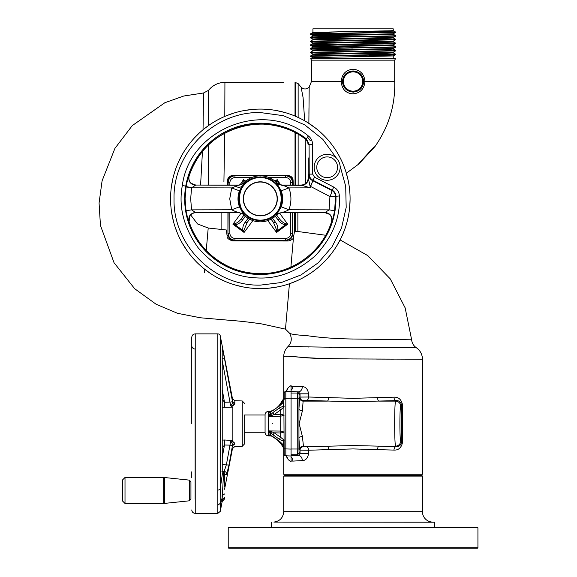 <?xml version="1.0" encoding="UTF-8"?>
<svg xmlns="http://www.w3.org/2000/svg" width="577" height="577" viewBox="0 0 577 577"><rect width="100%" height="100%" fill="white"/><g stroke="black" fill="none" stroke-linecap="round" stroke-linejoin="round"><path stroke-width="0.87" d="M368.826 55.241L393.24 55.926L393.24 58.731L395.461 58.731L310.7 58.731L311.465 60.159L394.697 60.159L395.461 58.731M342.435 81.508C343.091 75.075 346.633 71.562 353.081 70.957C359.529 71.562 363.077 75.075 363.726 81.508C363.063 87.949 359.514 91.454 353.081 92.024C346.633 91.404 343.084 87.899 342.435 81.508L341.202 81.508C341.923 74.029 345.883 69.932 353.081 69.226C360.286 69.932 364.246 74.029 364.96 81.508C364.217 89.024 360.228 93.157 353.001 93.892C345.782 93.301 341.844 89.168 341.202 81.508L311.465 81.508L309.193 86.947L308.861 123.341M309.193 86.947C306.546 89.579 303.841 89.637 301.086 87.127L303.062 97.405L304.699 120.824M305.204 139.007L305.723 183.457M295.027 132.58L295.027 185.051M353.081 35.183L390.182 34.49L393.24 34.259L393.24 33.783L315.972 35.399L312.922 35.63L312.922 36.106L353.081 35.183M353.081 31.49L390.182 30.797L393.24 30.567L393.24 28.85L312.922 28.85L312.922 32.406L353.081 31.49M353.622 53.625L392.454 54.31L395.642 54.541L393.226 55.94L315.987 57.534L312.922 57.772L312.922 58.731M395.627 54.555L310.52 56.38L312.936 54.541L390.167 52.94L393.24 52.709L393.24 52.24L315.987 53.849L312.922 54.079L312.922 54.548M393.226 52.247L395.627 50.863L310.52 52.695L310.52 52.247L312.936 50.848L390.182 49.247L393.24 49.016L393.24 48.547L315.987 50.156L312.922 50.387L312.922 50.855M353.081 46.254L390.182 45.561L393.24 45.331L393.24 44.862L315.972 46.47L312.922 46.701L312.922 47.177L353.081 46.254M392.641 43.246L395.627 43.484L382.63 43.939L310.52 45.316L310.52 44.869L312.936 43.47L390.182 41.869L393.24 41.638L393.24 41.162L315.98 42.777L312.922 43.008L312.922 43.477M390.002 41.4L353.081 40.715M353.636 40.246L368.826 40.477M393.226 41.176L395.627 39.791L310.52 41.623L310.52 41.176L312.936 39.777L390.182 38.176L393.24 37.945L393.24 37.483M337.329 38.63L310.534 37.945L313.715 37.707L395.627 36.099L393.226 37.491L315.98 39.085L312.922 39.315L312.922 39.784M352.525 48.086L312.922 47.177M337.329 36.791L312.922 36.106M316.16 35.868L353.081 36.553M353.081 71.851A9.658 9.658 180 0 1 362.738 81.508A9.658 9.658 180 0 1 353.081 91.166A9.658 9.658 180 0 1 343.423 81.508A9.658 9.658 180 0 1 353.081 71.851M308.919 113.431L308.983 107.798M368.472 153.367L358.786 163.608L372.879 148.087L375.021 146.486C388.84 126.63 395.396 104.971 394.697 81.508L363.726 81.508M346.351 173.244L358.793 164.005L375 146.508M360.531 161.445L360.978 161.019M365.371 156.72L358.786 163.608M358.815 163.976L365.465 156.634M337.336 33.098L312.922 32.413M301.086 87.127L298.136 83.607L298.136 117.441L298.136 83.607L295.027 82.367L295.027 116.071M360.012 31.569L395.627 32.413L313.715 34.014L310.534 34.259L337.321 34.945M353.629 38.861L392.641 39.553M310.52 41.623L312.936 43.023M312.936 46.715L310.534 45.323L337.321 46.016M393.233 48.555L395.627 47.17L322.81 48.547L310.534 49.016L337.321 49.701M310.52 52.695L312.936 54.094M310.52 56.38L312.936 57.787M310.534 55.926L392.447 54.325L395.627 54.079L368.84 53.394M310.534 52.233L392.454 50.632L395.642 50.401L393.226 49.002M352.533 49.471L313.527 48.778M312.936 50.401L310.534 49.016L310.534 48.547L392.454 46.946L395.642 46.715L393.226 45.316M310.534 44.855L392.447 43.253L395.627 43.008L368.84 42.323M310.534 41.162L392.447 39.561L395.627 39.323L368.84 38.637M352.525 38.407L310.534 37.476L392.454 35.875L395.642 35.644L393.226 34.245M352.54 34.714L310.534 33.783L392.454 32.182L395.627 31.937L368.833 31.252M327.166 180.291A12.997 12.997 -90 0 1 314.162 167.294A12.997 12.997 -90 0 1 327.166 154.297A12.997 12.997 -90 0 1 340.163 167.294A12.997 12.997 -90 0 1 327.166 180.291A12.997 12.997 -90 0 1 314.162 167.294A12.997 12.997 -90 0 1 327.166 154.297M310.238 140.6L307.274 136.843M260.328 288.594A89.752 89.752 -90 0 1 170.576 198.841A89.752 89.752 -90 0 1 260.328 109.089A89.752 89.752 -90 0 1 350.08 198.841A89.752 89.752 -90 0 1 260.328 288.594L251.435 288.154M242.484 286.805L234.435 284.778M224.994 281.345L218.099 278.042M210.72 273.642L203.638 268.428M195.653 261.078L190.598 255.351M186.861 250.396L182.159 242.946M177.363 233.086L175.019 226.739M173.533 221.705L171.585 212.286M171.29 187.518L172.682 179.505M173.857 174.773L175.422 169.732M178.82 161.264L182.253 154.571M185.477 149.306L188.917 144.474M194.413 137.917L199.065 133.244M203.818 129.104L209.379 124.949M217.046 120.211L222.167 117.607M226.22 115.818L233.93 113.056M243.927 110.596L252.661 109.414M314.559 177.182L312.965 180.262L332.186 190.179L331.797 190.432L312.445 180.579L312.965 180.262C310.563 178.913 309.315 176.872 309.214 174.117L312.676 174.11L314.559 177.175L333.78 187.099C337.242 189.04 339.117 191.997 339.399 195.956L335.54 196.36L334.631 210.749C333.34 217.103 332.381 220.674 331.746 221.46C332.482 216.317 330.296 213.31 325.183 212.43L329.092 209.862L288.904 209.768C291.594 202.484 291.594 195.199 288.904 187.914L310.433 187.85L301.821 185.34C305.803 184.741 307.995 182.512 308.406 178.654L310.433 187.85L310.44 186.364A6.938 1.003 117.5 0 0 312.388 180.551L312.445 180.579A6.938 1.01 -63 0 1 310.556 186.421L310.44 186.364C309.128 183.298 308.45 179.382 308.406 174.615C308.522 177.067 309.849 179.043 312.388 180.551M239.462 206.826L231.752 209.768L229.733 198.841L231.752 187.914L243.956 183.118L239.462 190.857C237.5 196.18 237.5 201.503 239.462 206.826L243.811 214.839L242.506 213.685L238.842 212.632L195.74 212.624C190.511 213.346 188.29 216.332 189.068 221.59L188.91 221.46C188.275 220.674 187.309 217.103 186.025 210.749L185.073 198.841L186.126 186.321C187.395 180.298 188.326 176.93 188.91 176.223C188.167 181.366 190.36 184.373 195.473 185.253L191.557 187.821L186.018 186.934M189.068 221.59C198.647 253.418 231.464 275.979 264.619 273.52C294.847 272.178 322.767 250.526 331.58 221.59L331.746 221.46M340.091 165.931L345.695 186.284L346.186 207.388L341.541 227.98L332.035 246.826L318.237 262.802L300.978 274.955L281.28 282.542L260.328 285.125C214.218 286.315 172.855 244.951 174.038 198.841C172.855 152.732 214.218 111.368 260.328 112.558L283.343 115.681L304.692 124.834L322.832 139.353L336.434 158.185M260.328 220.789C246.999 219.484 239.679 212.17 238.38 198.841C239.679 185.513 246.999 178.199 260.328 176.894C273.657 178.199 280.97 185.513 282.276 198.841C280.97 212.17 273.657 219.484 260.328 220.789M243.956 183.118L243.811 182.844A22.993 22.993 -90 0 1 276.837 182.844L278.15 183.998L281.735 185.246C283.624 185.491 286.019 186.378 288.904 187.914L281.194 190.857L276.693 183.118L281.735 185.246L301.821 185.34M277.616 214.081L276.837 214.839A22.993 22.993 -90 0 1 243.811 214.839M243.956 214.565L238.921 212.437C237.032 212.192 234.637 211.305 231.752 209.768L191.557 209.862L190.684 198.841L191.557 187.821L231.752 187.914L239.462 190.857M243.04 183.601L243.811 182.844M301.273 185.058L281.828 185.051A2.496 0.426 90 0 0 281.814 185.051L301.439 185.246C305.601 184.777 307.894 182.462 308.327 178.3L308.406 174.615L309.214 174.117L309.084 144.279L312.554 144.257C312.46 140.896 311.104 138.163 308.479 136.064C264.619 99.194 189.444 128.671 182.332 185.52L185.751 186.104A75.652 75.652 135 0 0 260.328 274.493A75.652 75.652 135 0 0 335.929 196.086C335.756 193.439 334.509 191.47 332.186 190.179L333.78 187.099M334.631 210.749L329.092 209.862L329.936 196.541L335.54 196.36C335.352 193.713 334.105 191.737 331.797 190.432C332.107 191.261 331.486 193.302 329.936 196.541L310.556 186.421M281.194 206.826L288.904 209.768C286.004 211.312 283.617 212.199 281.735 212.437L276.693 214.565L281.194 206.826C283.156 201.503 283.156 196.18 281.194 190.857M331.58 221.59C332.366 216.332 330.145 213.339 324.916 212.624L329.618 214.399C331.775 217.053 332.431 219.448 331.58 221.582L331.58 221.582C322.132 252.921 290.181 275.352 257.501 273.585C237.94 272.625 222.823 264.966 213.216 256.938C201.726 247.504 193.677 235.719 189.076 221.582L189.963 215.61C192.22 213.353 194.139 212.358 195.718 212.624L238.82 212.632A2.496 0.426 -90 0 0 238.842 212.632L195.473 212.43L191.557 209.862L186.025 210.749M195.718 212.624L195.473 212.43C190.36 213.31 188.167 216.317 188.91 221.46M324.952 212.624L281.735 212.437L278.085 213.728M243.04 214.081L242.578 213.728M277.616 183.601L281.828 185.051M308.479 136.064L306.373 138.812L305.485 139.208C267.093 107.697 202.325 128.195 189.068 176.093C188.29 181.351 190.511 184.337 195.74 185.058L238.921 185.246L242.607 183.933M308.205 157.896L308.212 178.185C308.998 180.839 304.937 185.231 301.259 185.051L301.244 185.058C305.442 184.698 307.765 182.404 308.212 178.185L308.327 178.3M281.828 212.632L281.814 212.632A2.496 0.426 90 0 0 281.828 212.632A2.496 0.426 90 0 0 281.843 212.632L278.049 213.75M308.147 144.74L307.642 141.964L305.485 139.208L307.635 141.949L308.147 144.74L309.084 144.279L306.373 138.812A75.652 75.652 135.1 0 0 185.751 186.104M308.212 178.185L308.212 157.903M195.718 185.058L238.842 185.051L195.718 185.058L190.987 183.241C188.874 180.601 188.239 178.221 189.076 176.1L188.91 176.223M242.564 183.962L238.828 185.051A2.496 0.426 -90 0 0 238.828 185.051A2.496 0.426 -90 0 0 238.806 185.051M346.02 172.148L348.111 180.132M348.998 184.957L349.676 190.316M350.08 199.577L349.691 207.172M348.912 213.259L347.722 219.296M345.291 227.771L342.962 233.88M340.43 239.325L336.802 245.824M331.248 253.851L327.916 257.897M325.882 260.14L318.735 266.992M309.892 273.671L302.471 278.085M295.842 281.273L288.601 284.028M278.164 286.805L269.026 288.175M328.969 141.019L330.643 143.067M331.898 144.676L332.936 146.082M333.657 147.092L334.379 148.13M334.999 149.039L335.432 149.695M336.023 150.611L336.694 151.686M337.336 152.746L338.223 154.254M339.218 156.035L340.444 158.379M276.52 110.56L285.363 112.652M294.861 115.999L299.362 118.018M307.606 122.548L316.21 128.606M285.536 223.66L287.721 224.201L285.478 224.785A1.731 0.584 91.7 0 0 285.536 223.66C283.033 222.7 280.862 220.904 279.023 218.272L276.635 215.048L279.023 218.272A1.731 0.865 143.5 0 1 278.143 220.003L275.359 216.238M272.568 218.301L275.352 222.066A1.731 0.865 143.5 0 1 273.448 222.397L271.06 219.173M243.963 230.209L244.085 232.452L242.874 230.475A1.731 0.584 164.7 0 0 243.963 230.209L247.208 222.397L249.596 219.173L247.208 222.397A1.731 0.865 -143.5 0 1 245.297 222.066L248.081 218.301M245.297 216.238L242.513 220.003A1.731 0.865 -143.5 0 1 241.633 218.272L244.021 215.048M240.003 184.95L243.465 179.62L245.723 181.084M243.746 182.909A1.731 0.988 177.5 0 0 242.744 183.169L243.436 179.772M243.508 179.764L244.468 182.952M276.91 182.909A1.731 0.988 2.5 0 1 277.912 183.169L277.847 183.789M276.181 182.952L277.191 179.62L278.619 184.265M279.47 213.05L287.721 224.201L276.571 232.452L267.793 220.587M276.571 232.351L276.686 230.209A1.731 0.584 15.3 0 0 277.782 230.475L276.621 232.365M276.686 230.209L273.448 222.397M252.863 220.587L244.085 232.452L232.935 224.201L241.186 213.05M233.029 224.179L235.12 223.66A1.731 0.584 88.3 0 0 235.178 224.785L233.036 224.222M235.12 223.66C237.623 222.7 239.794 220.904 241.633 218.272M228.11 185.051L228.11 182.714C228.506 178.488 230.814 176.173 235.041 175.783L285.579 175.783C289.813 176.173 292.121 178.488 292.51 182.714L290.779 182.714C290.469 179.555 288.738 177.824 285.579 177.514L268.918 177.514M292.51 212.632L292.51 233.252C292.121 237.479 289.813 239.794 285.579 240.183L285.579 238.452C288.738 238.142 290.476 236.411 290.779 233.252L290.779 212.632M292.698 212.632L292.698 233.433C292.258 237.616 289.942 239.924 285.766 240.364L235.041 240.183C230.814 239.794 228.506 237.479 228.11 233.252L229.848 233.252C230.151 236.411 231.889 238.142 235.041 238.452L285.579 238.452M227.929 185.051L227.929 182.534C228.369 178.351 230.677 176.043 234.861 175.603L285.766 175.603C289.942 176.043 292.258 178.351 292.698 182.534L292.698 185.051M285.766 240.364L234.861 240.364C230.677 239.924 228.369 237.616 227.929 233.433L227.929 212.632M289.438 283.74L285.485 329.142L289.387 333.023C292.272 337.862 291.818 342.377 288.038 346.553L350.729 347.542L416.255 347.664C413.514 345.746 411.978 343.127 411.646 339.795L350.838 338.98C334.79 338.677 320.437 337.603 307.779 335.764C295.987 334.977 289.856 334.069 289.387 333.023L289.64 333.16M352.295 339.024L353.081 339.038M393.197 339.644L399.609 339.702M208.506 125.555L208.549 90.337L208.506 125.555M203.032 129.753L203.501 92.984L208.549 90.337C212.783 85.172 218.243 82.518 224.922 82.367A20.808 20.808 -90 0 0 208.549 90.337M203.479 95.133L203.457 97.549M203.421 100.989L203.378 105.382M203.32 110.748L203.248 116.035M203.154 122.425L203.046 128.851M422.27 383.207L422.321 380.986M422.436 378.894L422.386 467.565M422.436 468.365L422.436 458.657L422.436 474.265L283.718 474.265L283.718 448.625M422.436 388.602L422.436 359.211C422.306 354.336 420.244 350.484 416.255 347.664A13.87 13.87 180 0 1 422.436 359.211L353.081 358.952C338.151 358.8 318.417 358.735 305.5 357.733C291.767 356.269 284.511 355.894 283.74 356.615C283.545 355.915 289.993 356.225 303.098 357.531L324.736 358.577L352.1 358.944M292.907 386.164A5.215 4.522 -86.5 0 1 291.068 390.304L291.068 386.287L302.334 386.648A5.215 3.815 -87.9 0 1 298.518 391.855L300.033 393.817L300.033 397.077A3.469 3.462 -146.3 0 0 303.495 400.539L303.113 401.116A3.469 3.462 33.7 0 1 299.651 397.654L300.033 397.077L308.587 397.012L353.081 398.339L393.968 397.164C398.721 396.969 401.606 399.724 402.623 405.429L401.635 405.429L400.734 406.323C399.623 406.316 399.623 440.943 400.734 440.929A5.215 5.2 135 0 1 395.526 446.144C394.993 444.102 394.704 436.594 394.668 423.626C394.704 410.665 394.993 403.157 395.526 401.116A5.215 5.2 45 0 1 400.734 406.323M402.623 405.429L402.623 441.831C401.606 447.536 398.721 450.284 393.968 450.089L353.081 448.92L328.529 449.606A3.469 1.226 88.9 0 0 327.296 446.144L303.113 446.144A3.469 3.462 -33.7 0 0 299.651 449.606L298.951 438.462L298.951 408.79L299.651 397.654M376.543 359.082L393.564 359.139M302.334 386.648C305.695 386.713 307.779 389.107 308.587 393.817L300.033 393.817L299.066 394.776L298.951 408.79A3.469 1.976 1.4 0 0 302.413 410.774L299.153 423.626L302.413 436.486L303.495 446.713A3.469 3.462 -33.7 0 0 300.033 450.175L299.651 449.606M377.625 449.606A3.469 1.226 91.1 0 1 378.858 446.144L353.081 445.545L306.365 446.778A3.469 2.221 -92.5 0 1 308.587 450.248L300.033 450.175L300.033 453.443L298.518 455.397L297.335 454.214L297.22 449L298.951 449L299.066 452.476A1.731 1.731 135 0 1 297.335 454.214L291.068 454.214L291.068 449.065L291.068 455.996L285.831 455.816A1.731 1.731 0 0 1 284.158 454.085L283.841 398.44M411.646 339.795L405.148 307.866L390.297 278.922L367.794 255.625L340.12 239.931M325.659 235.257L297.862 231.507L294.508 231.55L293.498 237.19L290.887 267.108M224.705 133.071L223.919 181.863M228.11 180.962L227.569 180.421C227.677 177.622 229.458 175.935 232.92 175.35L287.735 175.35L287.31 175.776M208.232 185.058L208.463 144.942M283.473 82.367L224.922 82.367L224.799 116.417M200.587 185.058L202.455 151.455M233.404 175.834C230.259 176.165 228.521 177.904 228.189 181.048M297.862 231.507L297.862 212.632L297.862 231.507M294.508 231.55L294.508 212.632M227.569 180.421L227.403 185.051M293.246 185.051L293.087 180.421C292.979 177.622 291.19 175.935 287.735 175.35M292.46 181.048C292.157 177.882 290.419 176.144 287.252 175.834M292.46 234.889C292.128 238.034 290.397 239.772 287.252 240.104M233.404 240.104C230.237 239.801 228.506 238.063 228.189 234.889M293.498 237.19C293.426 238.9 291.645 240.176 288.154 241.006L232.646 240.861C228.586 239.657 226.747 238.02 227.136 235.95L226.321 229.985L208.21 228.016L197.529 223.955L190.59 214.832M328.529 397.654A3.469 1.226 -88.9 0 1 327.296 401.116L303.113 401.116L302.413 410.774M302.413 436.486A3.469 1.976 -1.4 0 0 298.951 438.462L298.951 449M291.068 449L297.22 449L297.335 393.045A1.731 1.731 45 0 1 299.066 394.776M289.51 346.481L290.13 346.452M290.534 346.438L291.183 346.416M295.41 346.424L302.997 346.755M307.974 346.979L308.659 347.001M329.366 347.419L331.465 347.433M308.587 393.817L308.587 397.012A3.469 2.221 -87.5 0 1 306.365 400.474L303.495 400.539M393.968 397.164A3.469 2.041 -92.2 0 0 396.017 400.633C399.096 400.416 400.972 402.018 401.635 405.429L401.635 441.831C400.972 445.242 399.096 446.836 396.017 446.627L395.526 446.144L378.858 446.144L396.017 446.627A3.469 2.041 92.2 0 0 393.968 450.089M306.365 400.474L353.081 401.707L396.017 400.633L395.526 401.116L378.858 401.116A3.469 1.226 -91.1 0 1 377.625 397.654M328.529 449.606L308.587 450.248L308.587 453.443C307.779 458.152 305.695 460.54 302.334 460.612L292.907 461.095A5.215 4.522 86.5 0 0 291.068 456.955L291.068 454.214M277.321 407.312L279.448 405.119L283.797 398.411L284.158 396.233L284.158 398.346L284.158 393.146A1.731 1.731 0 0 1 285.831 391.415L291.068 391.228L291.068 398.166L291.068 390.304M286.264 356.37L287.627 356.276M292.907 461.095L291.068 460.973L291.068 456.977M291.068 460.396L291.068 461.744L288.312 459.739L286.206 455.404M288.312 459.739L285.918 455.816M285.918 391.408L288.312 387.52L286.206 391.855M288.312 387.52L291.068 385.515L291.068 386.633M402.623 441.831L401.635 441.831L400.734 440.929M308.587 453.443L300.033 453.443L299.066 452.476M302.334 460.612A5.215 3.815 87.9 0 0 298.518 455.397L291.068 455.729M291.068 385.515L291.068 386.287M291.068 460.973L291.068 461.744M422.436 511.691L283.718 511.691L283.718 476.09L284.151 475.65L422.003 475.65L422.436 476.09L422.436 511.691A10.408 10.408 0 0 0 432.296 522.084L434.575 522.207L434.575 527.342M283.718 511.691C283.17 517.764 279.888 521.226 273.859 522.084L434.575 522.207M271.579 527.342L271.579 522.207M228.225 527.775L228.658 527.342L477.496 527.342L477.929 527.775L477.929 547.717L477.496 548.15L228.658 548.15L228.225 547.717L228.225 527.775L477.929 527.775M228.225 547.717L477.929 547.717M273.859 522.084L432.296 522.084M283.718 476.09L422.436 476.09M272.394 423.626C272.394 414.272 272.394 414.272 272.394 423.626C272.394 432.981 272.394 432.981 272.394 423.626M125.007 503.461L125.007 477.467L122.411 480.071L122.411 500.865L125.007 503.461L163.659 503.461L163.659 477.467L164.387 477.504L164.387 503.425L163.659 503.461M190.937 499.083L189.4 500.8L189.4 480.136L190.937 481.845L190.937 499.083L190.937 490.464M244.648 414.957L244.648 443.8L244.648 414.957M222.203 470.58A2.496 1.507 -0 0 0 222.253 470.291L222.203 349.539C222.369 348.472 223.126 351.472 224.482 358.555L232.473 401.505L234.839 403.294L234.839 400.705L232.473 398.685L220.27 335.893L220.27 488.568A2.496 1.846 180 0 1 217.817 490.061L217.817 505.207L220.27 503.368L220.27 511.359L220.27 503.368L222.001 498.441M221.943 359.038L224.475 358.533M224.064 356.427L223.753 354.884M223.717 354.718L223.645 354.35M224.561 476.595L224.612 486.353A2.496 2.395 -0 0 0 224.561 486.808L224.561 473.941A2.496 2.496 180 0 1 224.561 473.948L223.58 473.306L222.412 473.537L220.27 488.568C220.998 496.602 220.998 501.536 220.27 503.368M191.773 423.626L191.773 337.343L191.773 423.626M223.948 407.261L232.856 407.117L232.856 440.143L231.391 440.915L234.825 443.771A2.496 2.193 -8.4 0 0 232.481 445.545C232.502 443.814 231.889 442.451 230.634 441.448L229.971 445.119L224.489 445.033L222.253 447.968M222.253 399.291L224.489 402.219L224.489 407.261L222.253 407.117M232.733 405.761L233.786 405.004M234.471 404.268L234.825 403.482L231.391 406.345L232.856 407.117M224.561 489.26L232.473 448.567L234.839 446.548L242.239 446.295L242.239 400.965L234.839 400.705L234.825 403.482A2.496 2.193 -171.6 0 1 232.481 401.707C232.502 403.438 231.889 404.809 230.634 405.804L231.391 406.345M234.478 442.999L233.779 442.242M233.158 441.766L232.726 441.484M232.488 440.46L224.489 439.999L224.489 445.033L222.253 457.489M191.773 475.852L191.773 471.784M191.773 475.982L191.773 477.857M222.253 440.143L224.489 439.999M231.391 440.915L230.634 441.448M222.253 389.771L224.489 402.219L229.971 402.14L230.634 405.804M224.107 471.51L226.436 464.543L229.971 445.119L232.481 445.545L228.975 465.019L222.253 464.687M234.839 443.965C234.839 447.406 234.839 447.406 234.839 443.965L232.473 445.754C232.473 449.497 232.473 449.497 232.473 445.754C232.473 449.497 232.473 449.497 232.473 445.754M223.638 472A2.496 2.481 90.1 0 1 224.612 474.373L226.646 474.453A2.496 2.488 -89.9 0 0 224.201 471.51L222.159 471.51M222.03 471.445C221.106 470.868 225.499 472.585 224.561 473.941C224.323 472.311 223.458 471.481 221.979 471.445L223.58 473.306L222.066 500.064L224.561 497.742L224.561 498.925L224.561 498.276M232.473 401.505L232.473 398.685L232.481 401.707L229.971 402.14L222.253 360.647M228.975 465.019L226.646 474.453M220.27 335.893A2.496 2.496 0 0 0 217.817 333.874L217.817 490.061M230.75 455.455L231.088 453.58M224.612 486.353L224.547 486.916M222.203 349.539L222.253 470.291M220.782 502.25L222.311 501.406L222.066 495.722L224.561 493.97M268.42 411.372L268.42 435.88A3.469 3.469 0 0 1 265.074 432.418L265.074 414.841A3.469 3.469 0 0 1 268.42 411.372L271.414 411.271M270.534 435.722L268.925 435.613C270.361 434.957 270.361 433.399 268.925 430.932L280.811 431.062L284.158 432.086L280.689 433.017L280.689 414.243L284.158 415.173L280.811 416.197L268.839 416.558L273.116 412.382L279.578 407.838A1.731 0.606 54.9 0 0 280.689 409.894L274.226 414.445A1.731 0.606 -125.1 0 1 273.116 412.382M273.116 434.87L274.226 432.815L280.689 437.366A1.731 0.606 125.1 0 0 279.578 439.422L273.116 434.87L268.925 430.932M279.578 441.311A1.731 0.606 125.1 0 0 279.694 441.614L273.231 437.063A1.731 0.606 -54.9 0 1 273.116 436.76L279.578 441.311L283.538 445.098L284.158 447.896A1.731 0.527 -1.3 0 0 284.158 447.911L284.158 447.911A1.731 0.527 -1.3 0 0 284.158 447.925M280.646 442.335A1.731 1.204 135.9 0 1 279.448 442.133L277.321 439.941M279.448 405.119A1.731 1.204 44.1 0 1 280.646 404.917M273.116 410.492L279.694 405.645A1.731 0.606 54.9 0 0 279.578 405.948L270.7 411.87L268.839 411.589L270.938 411.524M273.231 437.063L271.161 435.873A1.731 1.118 -67.7 0 1 270.7 435.383L273.116 436.76M268.925 435.613L270.7 435.383L270.7 432.858L271.781 431.769L274.226 432.815L280.689 433.017L280.689 437.366L283.336 439.486A1.731 1.421 93.6 0 0 283.538 441.21L279.578 439.422M270.938 435.736L268.839 435.664M268.839 430.702L271.781 431.769M284.158 406.814A1.731 1.724 -169.1 0 1 284.158 406.735L280.689 409.894L280.689 414.243L274.226 414.445L271.781 415.49L270.7 414.401L270.7 411.87L271.781 411.394M271.781 415.49L268.839 416.558M283.336 407.773A1.731 1.421 -93.6 0 1 283.538 406.042L284.158 406.763M283.336 439.486L284.158 440.446L283.538 441.21L283.538 445.098A1.731 0.519 -36.6 0 1 283.264 445.018L284.158 447.911L283.336 444.593M283.848 448.841L284.158 451.019L283.848 448.841L280.689 442.321M283.848 398.418L280.689 404.939M279.694 405.645L283.264 402.241A1.731 0.519 36.6 0 1 283.538 402.162L283.538 406.042L279.578 407.838M283.336 402.659L284.158 399.334L283.538 402.162L279.578 405.948M283.264 402.241L284.158 399.334M268.925 416.32C270.361 413.86 270.361 412.303 268.925 411.646M268.839 411.589L270.534 411.538M285.831 391.415L285.831 455.816M285.824 396.882L285.81 393.572M284.158 398.346L291.068 398.166L291.068 449.065L284.158 448.884M298.136 134.304L298.136 185.051L298.136 134.304M295.474 82.367L295.474 116.258M295.474 132.818L295.474 185.051M392.67 60.159L394.697 60.159L394.697 81.508M353.081 71.021A10.487 10.487 180 0 1 363.575 81.508A10.487 10.487 180 0 1 353.081 92.003A10.487 10.487 180 0 1 342.594 81.508A10.487 10.487 180 0 1 353.081 71.021M353.001 93.892L353.081 92.024M260.328 220.133A21.291 21.291 -90 0 1 239.037 198.841A21.291 21.291 -90 0 1 260.328 177.55A21.291 21.291 -90 0 1 281.619 198.841A21.291 21.291 -90 0 1 260.328 220.133M260.328 215.863A17.021 17.021 -90 0 1 243.306 198.841A17.021 17.021 -90 0 1 260.328 181.82A17.021 17.021 -90 0 1 277.349 198.841A17.021 17.021 -90 0 1 260.328 215.863M260.328 215.654A16.812 16.812 -90 0 1 243.516 198.841A16.812 16.812 -90 0 1 260.328 182.029A16.812 16.812 -90 0 1 277.14 198.841A16.812 16.812 -90 0 1 260.328 215.654M327.166 177.694A10.4 10.4 -90 0 1 316.766 167.294A10.4 10.4 -90 0 1 327.166 156.901A10.4 10.4 -90 0 1 337.559 167.294A10.4 10.4 -90 0 1 327.166 177.694M312.554 144.257L312.676 174.11M339.399 195.956C340.517 217.421 332.532 237.306 315.431 255.618C296.614 272.164 276.498 279.549 255.077 277.789C233.62 276.7 214.658 266.718 198.192 247.829C183.666 227.41 178.38 206.645 182.332 185.52M186.126 186.321A6.938 0.426 -170.3 0 0 191.651 187.676M235.164 186.27A6.938 4.039 -146.9 0 0 241.857 186.126M242.03 184.265L242.744 183.169L242.809 183.789M275.352 222.066C277.328 224.467 278.136 227.266 277.782 230.475L285.478 224.785C282.333 224.201 279.888 222.614 278.143 220.003M242.513 220.003C240.797 222.592 238.351 224.186 235.178 224.785L242.874 230.475C242.506 227.302 243.314 224.503 245.297 222.066M274.933 181.084L277.191 179.62L280.653 184.95M285.766 175.603L285.579 177.514M251.738 177.514L235.041 177.514L234.861 175.603M292.698 233.433L290.779 233.252M292.698 182.534L292.51 185.051M290.779 185.051L290.779 182.714M234.861 240.364L235.041 238.452M227.929 182.534L229.848 182.714L229.848 185.051M227.929 233.433L228.11 212.632M229.848 212.632L229.848 233.252M235.041 177.514C231.889 177.824 230.151 179.555 229.848 182.714M204.301 272.863L204.619 269.214M233.339 175.769L232.92 175.35M295.265 212.632L295.265 231.55M293.087 180.421L292.525 180.983M221.106 229.17L221.106 212.632M208.21 228.016L206.249 250.519M287.332 240.191L288.154 241.006M232.646 240.861L233.317 240.191M227.136 235.95L228.103 234.983M293.715 236.144L292.525 234.954M291.068 398.26L298.951 398.26M291.068 393.045L297.335 393.045L298.518 391.855L291.068 391.531M306.365 446.778L303.495 446.713M217.817 333.874L195.235 333.874L195.235 513.386C193.129 513.177 191.975 512.023 191.773 509.917M195.12 347.974L195.12 499.285M191.773 345.637A3.469 3.419 180 0 0 195.12 349.056L195.12 469.671M217.817 505.207L217.817 513.386L195.235 513.386M311.465 81.508L311.465 60.159M375.014 146.5L371.278 150.496M358.8 163.991L361.036 161.553M393.233 33.798L395.627 32.413M312.936 32.399L310.52 34.245L312.936 35.644M310.52 37.491L312.936 39.33M395.627 43.484L393.226 44.869M395.642 54.541L393.233 52.695M310.534 48.547L312.936 47.155M395.642 43.47L393.233 41.623M395.627 39.323L393.226 37.931M310.534 37.476L312.936 36.091M395.642 32.399L393.226 30.552M395.642 36.084L395.642 35.644M395.642 39.777L395.642 39.337M395.642 47.155L395.642 46.715M395.642 50.848L395.642 50.401M260.328 220.356C232.574 221.683 232.574 175.999 260.328 177.327C288.082 175.999 288.082 221.683 260.328 220.356M238.82 212.632L242.564 213.721M189.076 176.1L189.076 176.1C197.327 152.299 213.324 136.179 237.068 127.755C260.169 119.381 289.207 125.966 305.478 139.216M285.485 329.142L261.828 323.949C250.678 322.283 240.587 321.122 231.579 320.466L200.392 317.783L177.601 313.325L156.201 304.303L134.679 288.716L114.044 262.737L100.448 225.434L99.071 203.068L102.086 180.846L114.91 148.404L132.248 125.627L164.871 102.72L183.724 96.027L203.501 92.984M283.718 398.628L283.718 356.615C283.776 352.67 285.218 349.316 288.038 346.553M244.648 432.26L265.074 432.26M244.648 415L265.074 415M125.007 477.467L163.659 477.467M189.4 480.136L164.387 477.504M189.4 500.8L164.387 503.425M242.239 400.965L244.648 403.46M195.235 333.874C193.129 334.083 191.975 335.237 191.773 337.343M217.817 513.386L220.27 511.359L222.203 501.42M222.311 501.406L224.561 498.925M222.672 495.665L222.001 498.405M242.239 446.295L244.648 443.8M268.42 435.88L271.414 435.988M271.154 435.873L269.877 435.664M273.231 410.189L269.877 411.589M283.264 445.018L279.694 441.614M279.448 442.133C281.965 445.127 283.415 447.363 283.797 448.848"/></g></svg>
